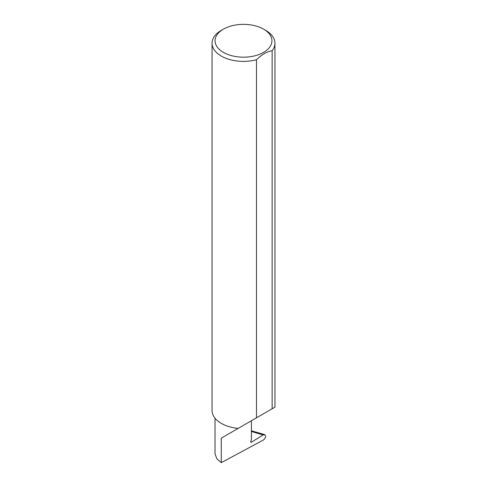 <?xml version="1.0" encoding="UTF-8"?>
<svg xmlns="http://www.w3.org/2000/svg" width="487" height="487" viewBox="0 0 487 487"><rect width="100%" height="100%" fill="white"/><g stroke="black" fill="none" stroke-linecap="round" stroke-linejoin="round"><path stroke-width="0.73" d="M251.42 420.738L251.42 439.664L250.781 441.319A1.004 0.578 120 0 0 250.89 442.245A1.004 0.578 120 0 0 251.42 442.178L263.114 434.958L264.727 434.611L265.652 436.115C265.452 437.85 264.618 439.195 263.138 440.163L221.262 462.65L221.262 438.148L257.666 417.128M221.262 462.65L216.77 458.651L215.017 453.695L215.017 418.211M223.399 52.371A28.429 16.412 0 0 0 263.601 52.371A28.429 16.412 0 0 0 263.601 29.159L265.738 30.389A31.448 18.159 180 0 1 274.948 43.227A31.448 18.159 180 0 1 272.142 50.727C266.931 51.567 261.708 54.581 256.485 59.767A31.448 18.159 180 0 1 221.262 56.066A31.448 18.159 180 0 1 212.052 43.227A31.448 18.159 180 0 1 221.262 30.389L223.399 29.159A28.429 16.412 0 0 0 223.399 52.371M256.485 59.767L256.485 417.809L238.131 428.408A31.448 18.159 180 0 1 221.262 423.355A31.448 18.159 180 0 1 212.052 410.517L212.052 43.227M251.42 430.825L264.727 434.611M272.142 50.727L272.142 408.77L274.948 407.15L274.948 43.227M272.142 408.77L256.485 417.809M221.262 438.148L241.193 426.636M265.738 30.389L263.601 29.159A28.429 16.412 0 0 0 223.399 29.159M250.683 441.758L251.42 442.178M263.114 434.958L251.42 431.476"/></g></svg>
